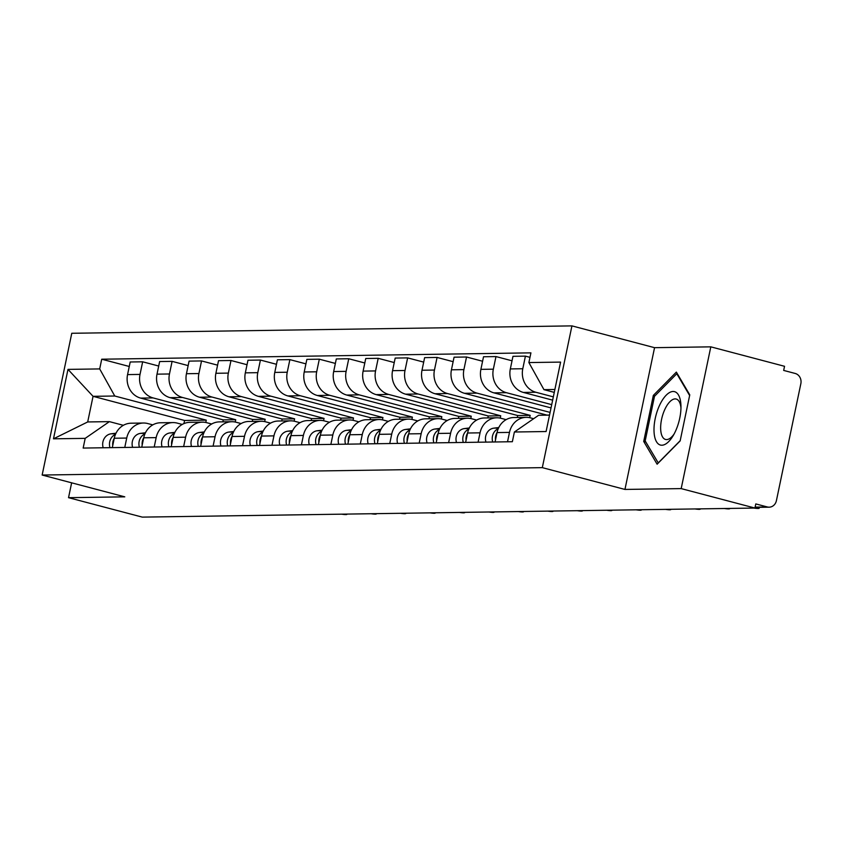 <?xml version="1.0" encoding="UTF-8"?>
<svg xmlns="http://www.w3.org/2000/svg" width="843" height="843" viewBox="0 0 843 843"><rect width="100%" height="100%" fill="white"/><g stroke="black" fill="none" stroke-linecap="round" stroke-linejoin="round"><path stroke-width="1.26" d="M681.186 488.603L710.807 346.842L654.558 347.674L571.933 325.883L71.771 333.28L42.15 475.041L542.312 467.644L624.948 489.435L681.186 488.603L754.928 508.055L142.277 517.117L68.536 497.676L124.785 496.843L42.15 475.041M710.807 346.842L784.538 366.294L783.674 370.425L795.17 373.449A8.493 7.608 89.2 0 1 800.85 383.67L776.414 500.637A8.493 7.608 89.2 0 1 769.132 507.18L755.065 507.381M71.634 482.828L68.536 497.676M755.117 507.128L767.278 506.949L755.792 503.924L754.928 508.055M767.278 506.949A8.493 7.608 89.2 0 0 769.132 507.18M553.335 396.863L535.863 392.248A19.537 17.503 -90.8 0 1 522.786 368.739L525.421 356.136L512.966 356.326L510.331 368.928A19.537 17.503 89.2 0 0 523.398 392.438L552.65 400.151M526.243 417.348L513.787 417.538A19.537 17.503 89.2 0 0 497.033 432.575L509.488 432.396A19.537 17.503 -90.8 0 1 526.243 417.348A19.537 17.503 -90.8 0 1 530.51 417.875L533.64 418.708M509.488 432.396L507.528 441.785M529.984 357.337L525.421 356.136M497.033 432.575L495.073 441.974M551.712 404.629L506.411 392.69A19.537 17.503 -90.8 0 1 493.345 369.181L495.979 356.568L483.524 356.758L480.889 369.36A19.537 17.503 89.2 0 0 493.956 392.87L551.027 407.917M478.086 442.227L480.046 432.828A19.537 17.503 -90.8 0 1 496.801 417.791A19.537 17.503 -90.8 0 1 501.058 418.307L506.116 419.645M512.028 360.804L495.979 356.568M496.801 417.791L484.346 417.97A19.537 17.503 89.2 0 0 467.591 433.007L465.621 442.406M550.089 412.406L476.969 393.123A19.537 17.503 -90.8 0 1 463.903 369.613L466.537 357.01L454.071 357.19L451.437 369.803A19.537 17.503 89.2 0 0 464.514 393.302L547.139 415.156M448.634 442.659L450.605 433.26A19.537 17.503 -90.8 0 1 467.359 418.223A19.537 17.503 -90.8 0 1 471.616 418.75L476.674 420.077M482.586 361.247L466.537 357.01M467.359 418.223L454.904 418.413A19.537 17.503 89.2 0 0 438.149 433.45L436.179 442.849M529.678 417.675L530.163 415.357L447.528 393.555A19.537 17.503 -90.8 0 1 434.451 370.045L437.085 357.443L424.63 357.632L421.995 370.235A19.537 17.503 89.2 0 0 435.072 393.744L517.707 415.536L517.296 417.485M419.192 443.091L421.163 433.702A19.537 17.503 -90.8 0 1 437.917 418.655A19.537 17.503 -90.8 0 1 442.175 419.182L447.233 420.52M453.134 361.679L437.085 357.443M437.917 418.655L425.462 418.845A19.537 17.503 89.2 0 0 408.697 433.882L406.737 443.281M500.226 418.117L500.721 415.789L418.086 393.997A19.537 17.503 -90.8 0 1 405.009 370.488L407.643 357.885L395.188 358.064L392.553 370.667A19.537 17.503 89.2 0 0 405.631 394.176L488.255 415.968L487.855 417.917M389.751 443.534L391.71 434.134A19.537 17.503 -90.8 0 1 408.476 419.097A19.537 17.503 -90.8 0 1 412.733 419.614L417.791 420.952M423.692 362.111L407.643 357.885M408.476 419.097L396.01 419.277A19.537 17.503 89.2 0 0 379.255 434.324L377.295 443.713M470.784 418.549L471.269 416.221L388.644 394.429A19.537 17.503 -90.8 0 1 375.567 370.92L378.201 358.317L365.746 358.496L363.112 371.11A19.537 17.503 89.2 0 0 376.189 394.619L458.813 416.41L458.413 418.36M360.309 443.966L362.269 434.566A19.537 17.503 -90.8 0 1 379.023 419.529A19.537 17.503 -90.8 0 1 383.291 420.056L388.338 421.384M394.25 362.553L378.201 358.317M379.023 419.529L366.568 419.719A19.537 17.503 89.2 0 0 349.813 434.756L347.853 444.156M441.342 418.992L441.827 416.663L359.202 394.861A19.537 17.503 -90.8 0 1 346.125 371.363L348.76 358.749L336.304 358.939L333.67 371.542A19.537 17.503 89.2 0 0 346.736 395.051L429.372 416.842L428.961 418.792M330.867 444.398L332.827 435.009A19.537 17.503 -90.8 0 1 349.582 419.972A19.537 17.503 -90.8 0 1 353.849 420.488L358.897 421.827M364.808 362.985L348.76 358.749M349.582 419.972L337.126 420.151A19.537 17.503 89.2 0 0 320.372 435.188L318.412 444.588M411.9 419.424L412.385 417.095L329.75 395.304A19.537 17.503 -90.8 0 1 316.683 371.795L319.318 359.192L306.863 359.371L304.228 371.974A19.537 17.503 89.2 0 0 317.295 395.483L399.93 417.274L399.519 419.224M301.425 444.841L303.385 435.441A19.537 17.503 -90.8 0 1 320.14 420.404A19.537 17.503 -90.8 0 1 324.397 420.931L329.455 422.259M335.366 363.417L319.318 359.192M320.14 420.404L307.684 420.583A19.537 17.503 89.2 0 0 290.93 435.631L288.959 445.02M382.459 419.856L382.943 417.527L300.308 395.736A19.537 17.503 -90.8 0 1 287.242 372.227L289.876 359.624L277.41 359.803L274.776 372.416A19.537 17.503 89.2 0 0 287.853 395.925L370.488 417.717L370.077 419.666M271.973 445.273L273.943 435.873A19.537 17.503 -90.8 0 1 290.698 420.836A19.537 17.503 -90.8 0 1 294.955 421.363L300.013 422.691M305.925 363.86L289.876 359.624M290.698 420.836L278.243 421.026A19.537 17.503 89.2 0 0 261.488 436.063L259.518 445.462M353.017 420.299L353.502 417.97L270.866 396.168A19.537 17.503 -90.8 0 1 257.789 372.669L260.424 360.056L247.968 360.246L245.334 372.848A19.537 17.503 89.2 0 0 258.411 396.358L341.046 418.149L340.635 420.099M242.531 445.715L244.502 436.316A19.537 17.503 -90.8 0 1 261.256 421.279A19.537 17.503 -90.8 0 1 265.513 421.795L270.571 423.133M276.472 364.292L260.424 360.056M261.256 421.279L248.801 421.458A19.537 17.503 89.2 0 0 232.036 436.495L230.076 445.894M323.564 420.731L324.06 418.402L241.425 396.61A19.537 17.503 -90.8 0 1 228.348 373.101L230.982 360.498L218.527 360.678L215.892 373.28A19.537 17.503 89.2 0 0 228.969 396.79L311.594 418.592L311.193 420.531M213.089 446.147L215.049 436.748A19.537 17.503 -90.8 0 1 231.814 421.711A19.537 17.503 -90.8 0 1 236.072 422.238L241.13 423.565M247.031 364.724L230.982 360.498M231.814 421.711L219.349 421.89A19.537 17.503 89.2 0 0 202.594 436.937L200.634 446.326M294.123 421.163L294.607 418.834L211.983 397.042A19.537 17.503 -90.8 0 1 198.906 373.533L201.54 360.93L189.085 361.12L186.451 373.723A19.537 17.503 89.2 0 0 199.528 397.232L282.152 419.024L281.752 420.973M183.648 446.579L185.608 437.19A19.537 17.503 -90.8 0 1 202.362 422.143A19.537 17.503 -90.8 0 1 206.63 422.67L211.677 423.997M217.589 365.167L201.54 360.93M202.362 422.143L189.907 422.332A19.537 17.503 89.2 0 0 173.152 437.369L171.192 446.769M264.681 421.605L265.166 419.277L182.541 397.485A19.537 17.503 -90.8 0 1 169.464 373.976L172.098 361.362L159.643 361.552L157.009 374.155A19.537 17.503 89.2 0 0 170.075 397.664L252.71 419.456L252.299 421.405M154.206 447.022L156.166 437.622A19.537 17.503 -90.8 0 1 172.92 422.585A19.537 17.503 -90.8 0 1 177.188 423.102L182.236 424.44M188.147 365.599L172.098 361.362M172.92 422.585L160.465 422.764A19.537 17.503 89.2 0 0 143.71 437.802L141.75 447.201M235.239 422.037L235.724 419.709L153.089 397.917A19.537 17.503 -90.8 0 1 140.022 374.408L142.657 361.805L130.201 361.984L127.567 374.598A19.537 17.503 89.2 0 0 140.633 398.096L223.269 419.898L222.858 421.848M124.764 447.454L126.724 438.054A19.537 17.503 -90.8 0 1 143.479 423.017A19.537 17.503 -90.8 0 1 147.736 423.544L152.794 424.872M158.705 366.031L142.657 361.805M143.479 423.017L131.023 423.207A19.537 17.503 89.2 0 0 114.269 438.244L112.298 447.633M235.724 419.709L223.269 419.898M265.166 419.277L252.71 419.456M294.607 418.834L282.152 419.024M324.06 418.402L311.594 418.592M353.502 417.97L341.046 418.149M382.943 417.527L370.488 417.717M412.385 417.095L399.93 417.274M441.827 416.663L429.372 416.842M471.269 416.221L458.813 416.41M500.721 415.789L488.255 415.968M530.163 415.357L517.707 415.536M549.531 415.062L547.149 415.104M554.873 389.487L543.956 389.656L554.273 392.374M543.956 389.656L528.888 362.564L560.595 362.1L546.095 431.532L514.388 432.006L538.603 415.283L549.52 415.114M205.797 422.469L206.282 420.141L184.575 420.467L93.057 396.326L87.693 421.953L109.4 421.626L85.185 438.36L83.162 448.065L512.354 441.721L514.388 432.006M85.185 438.36L53.478 438.824L67.988 369.392L99.695 368.918L114.753 396.01L93.057 396.326L67.988 369.392M528.888 362.564L530.921 352.859L101.718 359.213L99.695 368.918M571.933 325.883L542.312 467.644M654.558 347.674L624.948 489.435M643.715 441.447L657.119 464.208L680.143 440.91L689.764 394.861L676.36 372.1L653.336 395.399L643.715 441.447L645.812 442.006M184.575 420.467L183.922 423.607M206.282 420.141L114.753 396.01M109.4 421.626L123.352 425.315M129.264 366.473L101.718 359.213M87.693 421.953L53.478 438.824M654.969 395.831L653.336 395.399M753.874 508.066A9.768 1.054 -168.2 0 0 759.185 508.224A9.768 1.054 -168.2 0 0 757.773 507.349M498.771 427.549L493.882 428.139A10.622 9.515 89.2 0 0 485.947 442.111M498.234 428.708A10.622 9.515 89.2 0 0 492.744 442.006M497.012 432.659A10.622 9.515 89.2 0 0 495.515 439.856M724.432 508.508A9.768 1.054 -168.2 0 0 729.732 508.656A9.768 1.054 -168.2 0 0 729.606 508.424M469.33 427.981L464.44 428.571A10.622 9.515 89.2 0 0 456.506 442.543M468.792 429.14A10.622 9.515 89.2 0 0 463.302 442.438M467.57 433.091A10.622 9.515 89.2 0 0 466.063 440.288M694.99 508.94A9.768 1.054 -168.2 0 0 700.291 509.098A9.768 1.054 -168.2 0 0 700.164 508.866M680.912 404.766A27.608 11.897 -75.2 0 0 666.212 395.177A27.608 11.897 -75.2 0 0 654.052 431.943A27.608 11.897 -75.2 0 0 673.051 435.852A27.608 11.897 -75.2 0 0 680.954 405.883A27.608 11.897 -75.2 0 0 680.912 404.766M680.965 408.023A20.906 9.01 -75.2 0 0 676.191 399.034A20.906 9.01 -75.2 0 0 665.454 408.149A20.906 9.01 -75.2 0 0 660.691 429.53A20.906 9.01 -75.2 0 0 665.527 439.456A20.906 9.01 -75.2 0 0 674.115 433.987M658.309 463.007L645.18 440.921L654.495 396.305L676.803 373.734L689.627 395.504M677.414 373.892L676.803 373.734M680.196 440.678L658.162 462.976M439.888 428.413L434.999 429.013A10.622 9.515 89.2 0 0 427.064 442.975M439.351 429.582A10.622 9.515 89.2 0 0 433.85 442.881M438.128 433.523A10.622 9.515 89.2 0 0 436.621 440.731M665.548 509.372A9.768 1.054 -168.2 0 0 670.849 509.53A9.768 1.054 -168.2 0 0 670.722 509.298M410.436 428.855L405.557 429.445A10.622 9.515 89.2 0 0 397.611 443.418M409.909 430.014A10.622 9.515 89.2 0 0 404.408 443.313M408.686 433.966A10.622 9.515 89.2 0 0 407.18 441.163M636.107 509.815A9.768 1.054 -168.2 0 0 641.407 509.962A9.768 1.054 -168.2 0 0 641.281 509.73M380.994 429.287L376.104 429.877A10.622 9.515 89.2 0 0 368.17 443.85M380.467 430.446A10.622 9.515 89.2 0 0 374.966 443.755M379.245 434.398A10.622 9.515 89.2 0 0 377.738 441.595M606.665 510.247A9.768 1.054 -168.2 0 0 611.965 510.405A9.768 1.054 -168.2 0 0 611.828 510.173M351.552 429.719L346.663 430.32A10.622 9.515 89.2 0 0 338.728 444.282M351.015 430.889A10.622 9.515 89.2 0 0 345.525 444.187M349.803 434.83A10.622 9.515 89.2 0 0 348.296 442.038M577.213 510.679A9.768 1.054 -168.2 0 0 582.524 510.837A9.768 1.054 -168.2 0 0 582.387 510.605M322.11 430.162L317.221 430.752A10.622 9.515 89.2 0 0 309.286 444.725M321.573 431.321A10.622 9.515 89.2 0 0 316.083 444.619M320.351 435.273A10.622 9.515 89.2 0 0 318.854 442.47M547.771 511.121A9.768 1.054 -168.2 0 0 553.071 511.269A9.768 1.054 -168.2 0 0 552.945 511.048M292.669 430.594L287.779 431.184A10.622 9.515 89.2 0 0 279.844 445.157M292.131 431.764A10.622 9.515 89.2 0 0 286.641 445.062M290.909 435.705A10.622 9.515 89.2 0 0 289.402 442.902M518.329 511.553A9.768 1.054 -168.2 0 0 523.629 511.712A9.768 1.054 -168.2 0 0 523.503 511.48M263.227 431.026L258.337 431.627A10.622 9.515 89.2 0 0 250.403 445.589M262.689 432.196A10.622 9.515 89.2 0 0 257.189 445.494M261.467 436.137A10.622 9.515 89.2 0 0 259.96 443.344M488.887 511.996A9.768 1.054 -168.2 0 0 494.188 512.144A9.768 1.054 -168.2 0 0 494.061 511.912M233.774 431.468L228.896 432.059A10.622 9.515 89.2 0 0 220.95 446.031M233.248 432.628A10.622 9.515 89.2 0 0 227.747 445.926M232.025 436.579A10.622 9.515 89.2 0 0 230.518 443.776M459.446 512.428A9.768 1.054 -168.2 0 0 464.746 512.576A9.768 1.054 -168.2 0 0 464.619 512.354M204.333 431.901L199.454 432.491A10.622 9.515 89.2 0 0 191.509 446.463M203.806 433.07A10.622 9.515 89.2 0 0 198.305 446.368M202.583 437.011A10.622 9.515 89.2 0 0 201.077 444.208M430.004 512.86A9.768 1.054 -168.2 0 0 435.304 513.018A9.768 1.054 -168.2 0 0 435.167 512.786M174.891 432.343L170.001 432.933A10.622 9.515 89.2 0 0 162.067 446.906M174.353 433.502A10.622 9.515 89.2 0 0 168.863 446.801M173.142 437.454A10.622 9.515 89.2 0 0 171.635 444.651M400.551 513.303A9.768 1.054 -168.2 0 0 405.862 513.45A9.768 1.054 -168.2 0 0 405.725 513.218M145.449 432.775L140.56 433.365A10.622 9.515 89.2 0 0 132.625 447.338M144.912 433.934A10.622 9.515 89.2 0 0 139.422 447.233M143.689 437.886A10.622 9.515 89.2 0 0 142.193 445.083M371.11 513.735A9.768 1.054 -168.2 0 0 376.41 513.893A9.768 1.054 -168.2 0 0 376.284 513.661M116.007 433.207L111.118 433.808A10.622 9.515 89.2 0 0 103.183 447.77M115.47 434.377A10.622 9.515 89.2 0 0 109.98 447.675M114.248 438.318A10.622 9.515 89.2 0 0 112.741 445.515M341.668 514.167A9.768 1.054 -168.2 0 0 346.968 514.325A9.768 1.054 -168.2 0 0 346.842 514.093M140.633 398.096L153.089 397.917M170.075 397.664L182.541 397.485M199.528 397.232L211.983 397.042M228.969 396.79L241.425 396.61M258.411 396.358L270.866 396.168M287.853 395.925L300.308 395.736M317.295 395.483L329.75 395.304M346.736 395.051L359.202 394.861M376.189 394.619L388.644 394.429M405.631 394.176L418.086 393.997M435.072 393.744L447.528 393.555M464.514 393.302L476.969 393.123M493.956 392.87L506.411 392.69M523.398 392.438L535.863 392.248M143.71 437.802L156.166 437.622M173.152 437.369L185.608 437.19M202.594 436.937L215.049 436.748M232.036 436.495L244.502 436.316M261.488 436.063L273.943 435.873M290.93 435.631L303.385 435.441M320.372 435.188L332.827 435.009M349.813 434.756L362.269 434.566M379.255 434.324L391.71 434.134M408.697 433.882L421.163 433.702M438.149 433.45L450.605 433.26M467.591 433.007L480.046 432.828M114.269 438.244L126.724 438.054M157.009 374.155L169.464 373.976M186.451 373.723L198.906 373.533M215.892 373.28L228.348 373.101M245.334 372.848L257.789 372.669M274.776 372.416L287.242 372.227M304.228 371.974L316.683 371.795M333.67 371.542L346.125 371.363M363.112 371.11L375.567 370.92M392.553 370.667L405.009 370.488M421.995 370.235L434.451 370.045M451.437 369.803L463.903 369.613M480.889 369.36L493.345 369.181M510.331 368.928L522.786 368.739M127.567 374.598L140.022 374.408M498.519 428.065L493.882 428.139M469.077 428.507L464.44 428.571M439.635 428.939L434.999 429.013M410.183 429.372L405.557 429.445M380.741 429.814L376.104 429.877M351.299 430.246L346.663 430.32M321.857 430.689L317.221 430.752M292.416 431.121L287.779 431.184M262.974 431.553L258.337 431.627M233.522 431.995L228.896 432.059M204.08 432.427L199.454 432.491M174.638 432.859L170.001 432.933M145.196 433.302L140.56 433.365M115.754 433.734L111.118 433.808M759.185 508.224L759.364 507.317"/></g></svg>
